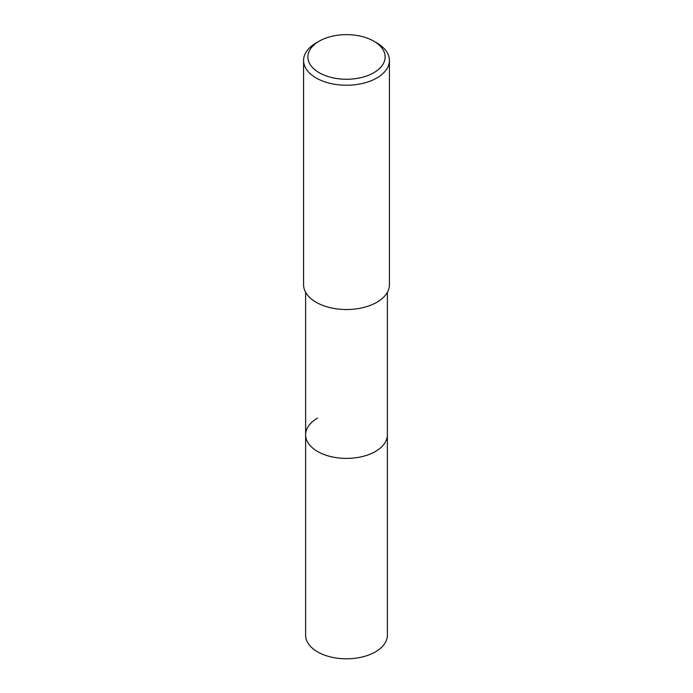 <?xml version="1.0" encoding="UTF-8"?>
<svg xmlns="http://www.w3.org/2000/svg" width="693" height="693" viewBox="0 0 693 693"><rect width="100%" height="100%" fill="white"/><g stroke="black" fill="none" stroke-linecap="round" stroke-linejoin="round"><path stroke-width="1.04" d="M305.622 292.29L305.622 635.204A40.878 23.605 0 0 0 330.856 657.007A40.878 23.605 0 0 0 375.407 651.888A40.878 23.605 0 0 0 387.378 635.204L387.378 434.78A40.878 23.605 180 0 1 375.407 451.472A40.878 23.605 180 0 1 330.856 456.592A40.878 23.605 180 0 1 305.622 434.78A40.878 23.605 180 0 1 317.593 418.096M305.622 434.78A40.878 23.605 0 0 0 330.856 456.592A40.878 23.605 0 0 0 375.407 451.472A40.878 23.605 0 0 0 387.378 434.78L387.378 292.29M303.577 60.456L303.577 284.745A42.923 24.783 0 0 0 330.076 307.64A42.923 24.783 0 0 0 376.853 302.269A42.923 24.783 0 0 0 389.423 284.745L389.423 60.456A42.923 24.783 180 0 1 376.853 77.98A42.923 24.783 180 0 1 330.076 83.351A42.923 24.783 180 0 1 303.577 60.456A42.923 24.783 180 0 1 316.147 42.931L319.187 41.182A38.626 22.306 180 0 1 373.813 41.182A38.626 22.306 180 0 1 373.813 72.722A38.626 22.306 180 0 1 319.187 72.722A38.626 22.306 180 0 1 319.187 41.182L316.147 42.931M373.813 41.182L376.853 42.931A42.923 24.783 180 0 1 389.423 60.456"/></g></svg>
